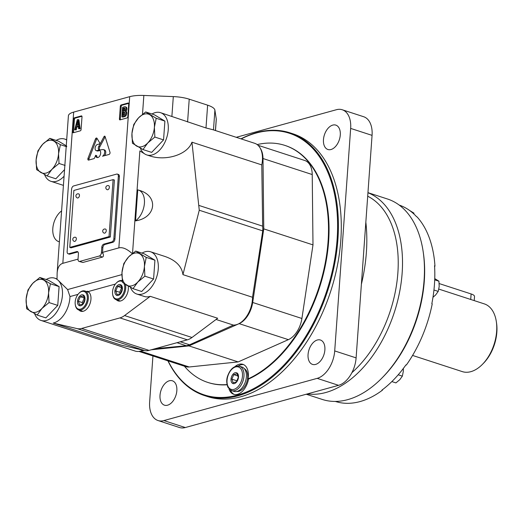 <?xml version="1.0" encoding="UTF-8"?>
<svg xmlns="http://www.w3.org/2000/svg" width="523" height="523" viewBox="0 0 523 523"><rect width="100%" height="100%" fill="white"/><g stroke="black" fill="none" stroke-linecap="round" stroke-linejoin="round"><path stroke-width="0.78" d="M164.902 121.101L154.363 114.785L145.662 111.955L138.569 117.832L133.777 124.448L131.953 133.476L132.424 143.25L142.969 149.558L151.67 152.389L163.555 139.896L164.902 121.101L156.207 118.27L145.662 111.955M142.969 149.558L147.767 142.942L154.86 137.065L163.555 139.896M154.86 137.065L154.383 127.298L156.207 118.27M154.383 127.298A17.089 10.473 108 0 1 147.767 142.942A17.089 10.473 108 0 1 136.549 146.028A17.089 10.473 108 0 1 131.953 133.476A17.089 10.473 108 0 1 138.569 117.832A17.089 10.473 108 0 1 149.787 114.74A17.089 10.473 108 0 1 154.383 127.298M154.932 260.206L144.394 253.897L135.692 251.066L128.599 256.937L123.801 263.559L121.983 272.581L122.454 282.355L132.999 288.67L141.694 291.501L153.585 279.007L154.932 260.206L146.237 257.381L135.692 251.066M132.999 288.67L137.797 282.047L144.884 276.177L153.585 279.007M144.884 276.177L144.413 266.403L146.237 257.381M144.413 266.403A17.089 10.473 108 0 1 137.797 282.047A17.089 10.473 108 0 1 126.579 285.14A17.089 10.473 108 0 1 121.983 272.581A17.089 10.473 108 0 1 128.599 256.937A17.089 10.473 108 0 1 139.818 253.851A17.089 10.473 108 0 1 144.413 266.403M59.099 286.604L48.561 280.295L39.859 277.465L32.766 283.335L27.974 289.951L26.15 298.979L26.621 308.753L37.166 315.062L45.867 317.892L57.752 305.406L59.099 286.604L50.404 283.773L39.859 277.465M37.166 315.062L41.964 308.446L49.057 302.575L57.752 305.406M49.057 302.575L48.58 292.802L50.404 283.773M48.58 292.802A17.089 10.473 108 0 1 41.964 308.446A17.089 10.473 108 0 1 30.746 311.538A17.089 10.473 108 0 1 26.15 298.979A17.089 10.473 108 0 1 32.766 283.335A17.089 10.473 108 0 1 43.984 280.25A17.089 10.473 108 0 1 48.58 292.802M66.676 146.061L58.53 141.184L49.835 138.353L42.742 144.224L37.944 150.846L36.12 159.868L36.597 169.642L47.135 175.957L55.837 178.788L64.558 169.622M47.135 175.957L51.934 169.334L59.027 163.464L65.127 165.451M59.027 163.464L58.556 153.69L60.374 144.668L66.709 146.728M60.374 144.668L49.835 138.353M58.556 153.69A17.089 10.473 108 0 1 51.934 169.334A17.089 10.473 108 0 1 40.716 172.427A17.089 10.473 108 0 1 36.12 159.868A17.089 10.473 108 0 1 42.742 144.224A17.089 10.473 108 0 1 53.954 141.138A17.089 10.473 108 0 1 58.556 153.69M87.276 291.174L88.145 291.573L115.4 284.067M34.596 313.708A22.214 13.618 -72 0 0 40.977 320.429A22.214 13.618 -72 0 0 59.831 306.151A22.214 13.618 -72 0 0 57.752 279.91L67.617 289.559L69.984 296.574L78.012 294.364M140.399 148.199A22.214 13.618 -72 0 0 144.453 153.742L139.876 150.912L132.528 253.394M130.43 287.31A22.214 13.618 -72 0 0 136.81 294.037A22.214 13.618 -72 0 0 156.632 277.118A22.214 13.618 -72 0 0 150.559 251.779L165.255 256.558C175.905 260.369 181.801 266.39 182.945 274.634L199.263 210.233L262.736 230.878A21.365 13.095 -72 0 0 262.664 226.165L261.781 164.902A22.214 13.618 -72 0 0 254.708 143.309L212.913 129.711L205.99 127.972L207.624 105.169A21.365 6.328 4.1 0 1 214.894 110.124L216.261 119.009A21.365 6.328 4.1 0 1 216.28 119.44L215.483 130.547M144.453 153.742A22.214 13.618 -72 0 0 146.786 154.926L149.486 155.802C165.935 161.535 187.731 154.547 191.948 142.184L199.263 210.233M139.314 190.346C158.9 195.955 156.194 217.823 135.535 220.869L137.758 189.888A17.089 10.473 -72 0 1 138.484 190.078L139.314 190.346M78.038 259.127L62.825 263.317C59.485 264.337 57.589 267.586 57.138 273.058L57.014 279.452L57.752 279.91M76.744 251.589A2.85 1.746 -72 0 1 77.43 251.596A2.85 1.746 -72 0 1 78.417 253.792L78.032 259.218A2.85 1.746 -72 0 0 79.019 261.408L82.915 262.461L102.547 257.055C103.587 256.545 103.717 255.283 102.926 253.276L102.521 252.387L102.854 247.699A2.85 1.746 108 0 1 104.92 244.476L112.863 242.286A2.85 1.746 108 0 0 114.929 239.057L119.401 176.643A2.85 1.746 108 0 0 118.414 174.453L117.342 174.1A2.85 1.746 -72 0 0 116.655 174.1L73.665 185.94A2.85 1.746 -72 0 0 71.599 189.169L67.127 251.583A2.85 1.746 -72 0 0 68.114 253.773A2.85 1.746 -72 0 0 68.801 253.779L76.744 251.589L77.816 251.942A2.85 1.746 108 0 1 77.92 251.916M132.234 253.629C127.024 248.909 122.565 246.993 118.852 247.889L102.521 252.387M57.138 273.058L68.408 115.799A21.365 6.328 4.1 0 1 73.665 112.105L129.691 96.67A21.365 6.328 4.1 0 1 143.851 95.454L173.309 96.598A21.365 6.328 4.1 0 1 189.221 99.18L207.624 105.169M57.014 279.328A22.214 13.618 -72 0 0 54.725 278.177A22.214 13.618 -72 0 0 46.168 279.517M146.786 154.926A22.214 13.618 -72 0 0 166.608 138.007A22.214 13.618 -72 0 0 160.528 112.667A22.214 13.618 -72 0 0 151.971 114.007M66.676 140.007A22.214 13.618 -72 0 0 64.702 139.066A22.214 13.618 -72 0 0 56.138 140.406M44.566 174.597A22.214 13.618 -72 0 0 50.953 181.324A22.214 13.618 -72 0 0 64.081 176.218M150.559 251.779A22.214 13.618 -72 0 0 142.001 253.119M191.948 142.184L261.781 164.902M198.74 205.369L262.664 226.165M160.528 112.667L205.99 127.972M150.258 296.325L217.679 318.259L191.987 337.492A21.365 13.095 -72 0 1 187.365 339.839L149.035 350.397A21.365 13.095 -72 0 1 144.57 350.554L120.656 344.984L53.235 323.051L77.149 328.621A21.365 13.095 -72 0 0 81.614 328.464L119.944 317.906A21.365 13.095 -72 0 0 124.566 315.559L150.258 296.325A22.214 13.618 -72 0 1 144.302 296.469L136.81 294.037M216.071 319.461L233.35 325.084A22.214 13.618 -72 0 0 252.517 297.267L262.736 230.878M155.226 348.691L186.234 345.723A21.365 13.095 -72 0 0 189.561 344.801L233.35 325.084M182.945 274.634L252.517 297.267M120.081 119.865A1.138 0.7 108 0 1 119.806 119.865A1.138 0.7 108 0 1 119.414 118.989L120.329 106.234A1.138 0.7 108 0 1 121.153 104.94L128.07 103.038A1.138 0.7 108 0 1 128.344 103.038A1.138 0.7 108 0 1 128.736 103.92L127.828 116.668A1.138 0.7 108 0 1 126.997 117.963L120.081 119.865M73.351 132.737A1.138 0.7 108 0 1 73.076 132.737A1.138 0.7 108 0 1 72.677 131.861L73.593 119.107A1.138 0.7 108 0 1 74.416 117.819L81.333 115.91A1.138 0.7 108 0 1 81.608 115.91A1.138 0.7 108 0 1 82.006 116.792L81.091 129.541A1.138 0.7 108 0 1 80.267 130.835L73.351 132.737M88.648 160.09A1.425 0.876 108 0 1 88.335 160.084A1.425 0.876 108 0 1 87.995 158.332L95.454 138.987A1.412 0.863 108 0 1 96.67 138.033A1.412 0.863 108 0 1 97.01 138.32L100.2 143.727L97.415 144.498A3.21 1.968 108 0 0 95.166 147.545A3.21 1.968 108 0 0 96.199 150.611A3.21 1.968 108 0 0 96.977 150.617L98.409 150.225A3.838 2.354 108 0 1 99.344 150.225A3.838 2.354 108 0 1 100.396 154.605A3.838 2.354 108 0 1 96.971 157.528A3.838 2.354 108 0 1 95.637 155.298L94.689 157.73A1.379 0.85 108 0 1 93.767 158.685L88.648 160.09M99.716 150.003A2.563 1.569 108 0 1 99.207 149.977A2.563 1.569 108 0 1 98.788 146.381L103.999 136.66A0.987 0.608 108 0 1 104.777 136.157A0.987 0.608 108 0 1 105.077 136.51L109.98 152.265A1.425 0.876 108 0 1 109.032 154.468L102.521 156.214A3.563 2.184 108 0 0 104.646 152.696A3.563 2.184 108 0 0 103.443 149.598A3.563 2.184 108 0 0 102.802 149.552L99.716 150.003M68.801 253.779L69.873 254.126L77.816 251.942M69.873 254.126A2.85 1.746 108 0 1 69.186 254.126L68.114 253.773M40.977 320.429L135.156 351.07A22.214 13.618 -72 0 0 142.91 350.168M116.341 299.738A10.538 6.459 -72 0 0 118.152 300.928A10.538 6.459 -72 0 0 128.331 288.997A10.538 6.459 -72 0 0 128.233 286.101M78.953 310.034A10.538 6.459 -72 0 0 80.771 311.224A10.538 6.459 -72 0 0 90.943 299.293A10.538 6.459 -72 0 0 88.145 291.573M53.235 323.051A22.214 13.618 -72 0 0 69.984 296.574M117.342 174.1A2.85 1.746 -72 0 1 118.335 176.297L113.857 238.71A2.85 1.746 -72 0 1 111.798 241.94L103.848 244.123A2.85 1.746 -72 0 0 101.789 247.353L102.854 247.699M79.019 261.408A2.85 1.746 -72 0 0 79.705 261.415L99.331 256.009A2.85 1.746 -72 0 0 101.397 252.779L101.789 247.353M69.775 247.418L71.056 247.837L110.314 237.024L114.4 180.043L113.112 179.624L73.861 190.437L69.775 247.418L109.032 236.605L113.112 179.624M61.59 210.913A17.089 10.473 -72 0 0 52.856 227.956A17.089 10.473 -72 0 0 58.746 241.633A17.089 10.473 -72 0 0 59.38 241.803M135.535 220.869A17.089 10.473 -72 0 0 144.368 203.82A17.089 10.473 -72 0 0 138.484 190.078M110.314 237.024L109.032 236.605M76.338 238.965A2.138 1.308 -72 0 0 75.593 237.318A2.138 2.138 0 0 0 72.795 239.299A2.138 2.138 0 0 0 74.273 241.378A2.138 1.308 -72 0 0 76.338 238.965M106.247 230.721A2.138 1.308 -72 0 0 105.502 229.081A2.138 2.138 0 0 0 102.711 231.061A2.138 2.138 0 0 0 104.182 233.14A2.138 1.308 -72 0 0 106.247 230.721M109.359 187.306A2.138 1.308 -72 0 0 108.614 185.665A2.138 2.138 0 0 0 105.823 187.646A2.138 2.138 0 0 0 107.293 189.725A2.138 1.308 -72 0 0 109.359 187.306M79.45 195.543A2.138 1.308 -72 0 0 78.705 193.902A2.138 2.138 0 0 0 75.913 195.883A2.138 2.138 0 0 0 77.384 197.962A2.138 1.308 -72 0 0 79.45 195.543M105.182 136.836A0.987 0.608 -72 0 0 105.071 137.006L99.86 146.734A2.563 1.569 -72 0 0 99.801 149.99M104.6 155.691A3.563 2.184 -72 0 0 105.764 152.278A3.563 2.184 -72 0 0 104.515 149.951L103.443 149.598M97.121 138.51A1.412 0.863 -72 0 0 96.52 139.334L89.06 158.678A1.425 0.876 -72 0 0 88.995 159.999M97.54 157.593A3.838 2.354 -72 0 1 96.709 155.645L95.637 155.298M99.847 150.506A3.838 2.354 -72 0 0 99.481 150.572L98.043 150.964L96.977 150.617M96.199 150.611L97.271 150.957A3.21 1.968 -72 0 0 98.043 150.964M81.941 116.256L75.273 118.093A1.138 0.7 -72 0 0 74.449 119.388L73.534 132.136A1.138 0.7 -72 0 0 73.606 132.672M74.665 129.822L77.28 119.793L78.071 119.577L79.319 128.54L78.607 128.736L78.247 126.056L76.142 126.638L75.377 129.626L74.665 129.822L76.234 129.907L75.377 129.626M78.607 128.736L80.176 128.821L78.921 119.859L78.071 119.577M80.176 128.821L79.319 128.54M76.234 129.907L76.999 126.912L76.142 126.638M76.999 126.912L78.319 126.553M78.11 125.004L76.443 125.461L77.581 121.042L78.11 125.004M77.894 123.421L77.443 125.187M128.671 103.384L122.009 105.221A1.138 0.7 -72 0 0 121.186 106.515L120.27 119.264A1.138 0.7 -72 0 0 120.336 119.8M121.924 116.806L122.604 107.307L124.566 106.77A2.563 1.569 108 0 1 125.187 106.77A2.563 1.569 108 0 1 126.082 108.549A2.563 1.569 108 0 1 125.121 111.053A2.778 1.7 108 0 1 125.808 113.779A2.778 1.7 108 0 1 123.899 116.263L121.924 116.806L122.781 117.087L124.755 116.544A2.778 1.7 -72 0 0 126.664 114.06A2.778 1.7 -72 0 0 125.978 111.327L125.121 111.053M125.978 111.327A2.563 1.569 -72 0 0 126.939 108.823A2.563 1.569 -72 0 0 126.043 107.052L125.187 106.77M124.121 110.817L123.029 111.118L123.238 108.202L124.33 107.895A1.569 0.961 108 0 1 124.494 107.928A1.569 0.961 108 0 1 125.023 109.261A1.569 0.961 108 0 1 124.121 110.817M122.709 115.524L122.951 112.164L124.049 111.857A1.85 1.138 108 0 1 124.134 111.883A1.85 1.138 108 0 1 124.768 113.38A1.85 1.138 108 0 1 123.807 115.223L122.709 115.524M124.559 112.229L122.951 112.164M123.807 112.438L123.605 115.282M124.879 108.261L124.095 108.477L123.918 110.869M124.095 108.477L123.238 108.202M88.067 291.527A10.538 6.459 -72 0 0 86.726 291.592M80.555 310.557A10.538 6.459 -72 0 0 81.601 311.401M89.145 292.409A9.97 6.113 -72 0 0 88.72 292.246L84.863 290.991A9.97 6.113 -72 0 0 79.221 293.017L78.868 293.377A9.257 5.675 -72 0 0 75.253 304.491A9.257 5.675 -72 0 0 81.523 308.766A9.257 5.675 -72 0 0 87.321 298.62A9.257 5.675 -72 0 0 78.868 293.377M75.253 304.491L75.332 304.987A9.97 6.113 -72 0 0 78.698 309.949L82.549 311.205A9.97 6.113 -72 0 0 82.994 311.316M78.698 309.949A9.97 6.113 -72 0 0 88.322 298.666A9.97 6.113 -72 0 0 84.863 290.991M84.988 299.267A5.694 3.491 -72 0 0 79.712 296.11A5.694 3.491 -72 0 0 79.038 305.51A5.694 3.491 -72 0 0 84.988 299.267M84.818 299.509L83.49 295.887L80.248 296.776L78.339 301.294L79.666 304.922L82.902 304.026L84.818 299.509M84.504 297.979L80.248 296.776M84.203 298.064L82.288 302.582L78.339 301.294M82.288 302.582L82.837 304.066M84.693 300.137A4.982 3.053 -72 0 0 83.974 302.242M117.943 300.254A10.538 6.459 -72 0 0 118.983 301.098M122.349 281.603A9.257 5.675 -72 0 0 116.256 283.08A9.257 5.675 -72 0 0 112.641 294.194L112.713 294.691A9.97 6.113 -72 0 0 116.086 299.653L119.937 300.908A9.97 6.113 -72 0 0 120.382 301.019M116.086 299.653A9.97 6.113 -72 0 0 125.71 288.369A9.97 6.113 -72 0 0 125.343 284.381M122.232 280.688A9.97 6.113 -72 0 0 116.609 282.721L116.256 283.08M112.641 294.194A9.257 5.675 -72 0 0 118.911 298.47A9.257 5.675 -72 0 0 124.709 288.323A9.257 5.675 -72 0 0 123.899 283.42M122.369 288.971A5.694 3.491 -72 0 0 117.1 285.813A5.694 3.491 -72 0 0 116.426 295.214A5.694 3.491 -72 0 0 122.369 288.971M122.199 289.212L120.872 285.591L117.636 286.48L115.727 290.997L117.054 294.619L120.29 293.73L122.199 289.212M121.892 287.683L117.636 286.48M121.584 287.768L119.675 292.279L115.727 290.997M119.675 292.279L120.218 293.769M122.075 289.84A4.982 3.053 -72 0 0 121.362 291.945M260.225 148.186A21.365 13.095 108 0 1 262.997 158.528L263.762 228.871L252.681 302.477A21.365 13.095 108 0 1 239.148 323.645L188.947 345.899L151.219 349.795M144.368 350.508L141.445 350.809M257.996 145.27L304.739 160.483A21.365 13.095 108 0 1 312.224 174.545L312.989 244.888L263.762 228.871M312.989 244.888L301.908 318.487A21.365 13.095 108 0 1 288.376 339.656L238.174 361.916L188.947 345.899M238.174 361.916L189.215 366.976A21.365 13.095 108 0 1 185.717 366.623L138.968 351.417M412.569 355.431L462.267 371.605A35.603 21.822 -72 0 0 482.422 364.354A35.603 21.822 -72 0 0 496.647 331.307A35.603 21.822 -72 0 0 496.327 321.606A35.603 21.822 -72 0 0 484.298 303.883L438.823 289.095M482.422 364.354L483.481 363.276A33.465 20.515 -72 0 0 496.85 332.216A33.465 20.515 -72 0 0 496.549 323.096L496.327 321.606M439.189 283.571L471.112 293.952A9.97 2.955 4.1 0 1 474.518 296.469L474.217 300.607M284.852 145.394L285.388 145.571A124.618 76.371 -72 0 1 326.823 257.126A124.618 76.371 -72 0 1 248.53 379.083L247.994 378.907A124.618 76.371 -72 0 0 326.287 256.956A124.618 76.371 -72 0 0 284.852 145.394A124.618 76.371 -72 0 0 257.166 144.583M184.384 366.185A124.618 76.371 -72 0 0 207.742 382.405A124.618 76.371 -72 0 0 227.008 384.555M207.742 382.405L208.278 382.575A124.618 76.371 -72 0 0 227.054 384.771M361.393 284.211A128.174 78.555 -72 0 0 366.375 252.426A128.174 78.555 -72 0 0 365.839 222.164M434.62 267.096L434.946 265.9A103.253 63.283 -72 0 0 416.981 216.829L416.576 216.699A103.253 63.283 -72 0 0 399.18 205.062M382.758 389.485L382.346 390.243L381.94 390.106A103.253 63.283 -72 0 0 405.953 364.884L406.358 365.015A103.253 63.283 -72 0 0 432.227 303.87L431.821 303.739A103.253 63.283 -72 0 0 434.456 284.401A103.253 63.283 -72 0 0 434.541 265.769L434.946 265.9M335.295 401.429A103.253 63.283 -72 0 0 338.1 402.18L338.505 402.318A103.253 63.283 -72 0 0 382.346 390.243M306.243 394.231L322.318 399.454A105.391 64.591 -72 0 0 381.98 377.998L383.032 376.926A103.253 63.283 -72 0 0 424.29 281.093A103.253 63.283 -72 0 0 423.362 252.962L423.14 251.471A105.391 64.591 -72 0 0 387.523 199.015L367.957 192.654M381.98 377.998A105.391 64.591 -72 0 0 424.088 280.184A105.391 64.591 -72 0 0 423.14 251.471M307.38 393.917A105.391 64.591 -72 0 0 402.148 273.045A105.391 64.591 -72 0 0 367.95 192.732M351.901 372.677A102.351 62.727 -72 0 0 397.872 272.856A102.351 62.727 -72 0 0 367.702 196.217M167.903 360.824A138.144 84.667 -72 0 0 204.526 395.584L207.415 396.519A138.144 84.667 -72 0 0 340.813 240.181A138.144 84.667 -72 0 0 292.887 133.783L289.997 132.842A138.144 84.667 -72 0 0 240.992 138.843M176.839 390.674A12.82 7.858 -72 0 0 172.394 380.803A12.82 7.858 -72 0 0 160.953 390.563A12.82 7.858 -72 0 0 164.464 405.181A12.82 7.858 -72 0 0 176.839 390.674M340.283 134.993A12.82 7.858 -72 0 0 335.838 125.121A12.82 7.858 -72 0 0 324.404 134.882A12.82 7.858 -72 0 0 327.908 149.5A12.82 7.858 -72 0 0 340.283 134.993M324.881 349.894A12.82 7.858 -72 0 0 320.436 340.022A12.82 7.858 -72 0 0 309.001 349.782A12.82 7.858 -72 0 0 312.506 364.4A12.82 7.858 -72 0 0 324.881 349.894M152.938 355.96L149.643 401.893A24.208 14.84 -72 0 0 158.044 420.544A24.208 14.84 -72 0 0 163.882 420.584L317.167 378.364A24.208 14.84 -72 0 0 334.707 350.92L350.658 128.41A24.208 14.84 -72 0 0 342.258 109.765A24.208 14.84 -72 0 0 336.42 109.719L236.265 137.307M158.044 420.544L179.448 427.507A24.208 14.84 -72 0 0 185.286 427.546L338.571 385.327A24.208 14.84 -72 0 0 356.111 357.882L372.062 135.372A24.208 14.84 -72 0 0 363.662 116.727L342.258 109.765M235.017 366.577A15.664 9.604 108 0 1 242.875 364.328A15.664 9.604 108 0 1 248.314 376.39A15.664 9.604 108 0 1 247.994 378.907M248.53 379.083A15.664 9.604 108 0 1 233.722 394.296A15.664 9.604 108 0 1 228.956 388.811M168.099 360.89A137.575 84.314 -72 0 0 265.632 381.156A137.575 84.314 -72 0 0 337.119 239.201A137.575 84.314 -72 0 0 241.195 138.915M204.526 395.584A138.144 84.667 -72 0 0 337.923 239.24A138.144 84.667 -72 0 0 289.997 132.842M432.972 297.293L435.607 294.979L438.209 291.396L439.189 286.506L438.934 281.211L434.757 278.602M438.934 281.211L434.711 279.838M438.209 291.396L433.946 290.01M391.851 381.581L395.911 382.901L399.755 379.718L402.357 376.135L403.338 371.245L403.344 368.44M402.357 376.135L398.212 374.788M412.418 212.678L414.033 213.201L409.594 210.455M243.711 364.668A15.664 9.604 -72 0 0 238.298 365.982M230.46 390.093A15.664 9.604 -72 0 0 234.317 394.46M236.834 391.479A12.107 7.42 -72 0 0 247.686 377.593A12.107 7.42 -72 0 0 244.274 368.61M231.591 390.609L234.003 391.394A12.82 7.858 -72 0 0 246.379 376.887A12.82 7.858 -72 0 0 241.933 367.015L239.527 366.231C234.409 365.466 230.48 368.63 227.74 375.723C226.341 379.358 226.413 383.209 227.943 387.288L231.591 390.609A12.82 7.858 -72 0 0 243.973 376.102A12.82 7.858 -72 0 0 239.527 366.231M238.495 377.129A5.694 3.491 -72 0 0 233.225 373.971A5.694 3.491 -72 0 0 232.552 383.372A5.694 3.491 -72 0 0 238.495 377.129M238.325 377.377L236.997 373.749L233.761 374.645L231.852 379.162L233.18 382.784L236.416 381.895L238.325 377.377M238.076 376.05L233.761 374.645M238.325 377.358L236.867 380.79L231.852 379.162M67.617 289.559L121.898 274.614M73.665 112.105L62.825 263.317M143.851 95.454L142.498 114.282M129.691 96.67L118.852 247.889M171.89 116.368L173.309 96.598M213.482 129.894L214.894 110.124M187.587 121.983L189.221 99.18M124.566 315.559L191.987 337.492M180.298 341.787L189.561 344.801M77.149 328.621L144.57 350.554M176.97 342.702L186.234 345.723M81.614 328.464L149.035 350.397M119.944 317.906L187.365 339.839M215.43 130.528L216.261 119.009M103.848 244.123L104.92 244.476M111.798 241.94L112.863 242.286M113.857 238.71L114.929 239.057M118.335 176.297L119.401 176.643M79.705 261.415L82.915 262.461M99.331 256.009L102.547 257.055M101.397 252.779L102.926 253.276M99.86 146.734L98.788 146.381M105.071 137.006L103.999 136.66M89.06 158.678L87.995 158.332M96.52 139.334L95.454 138.987M99.481 150.572L98.409 150.225M73.534 132.136L72.677 131.861M74.449 119.388L73.593 119.107M81.836 116.073L81.333 115.91M75.273 118.093L74.416 117.819M120.27 119.264L119.414 118.989M121.186 106.515L120.329 106.234M128.566 103.201L128.07 103.038M122.009 105.221L121.153 104.94M124.755 116.544L123.899 116.263M312.224 174.545L262.997 158.528M301.908 318.487L252.681 302.477M288.376 339.656L239.148 323.645M189.215 366.976L140.478 351.116M471.112 293.952L470.72 299.47M372.062 135.372L350.658 128.41M356.111 357.882L334.707 350.92M338.571 385.327L317.167 378.364M185.286 427.546L163.882 420.584M242.469 376.037A11.748 7.198 -72 0 0 231.597 369.526A11.748 7.198 -72 0 0 230.205 388.916A11.748 7.198 -72 0 0 242.469 376.037M54.725 278.177L57.02 278.922M50.953 181.324L63.42 185.377M64.702 139.066L66.696 139.713M58.746 241.633L59.374 241.835"/></g></svg>
